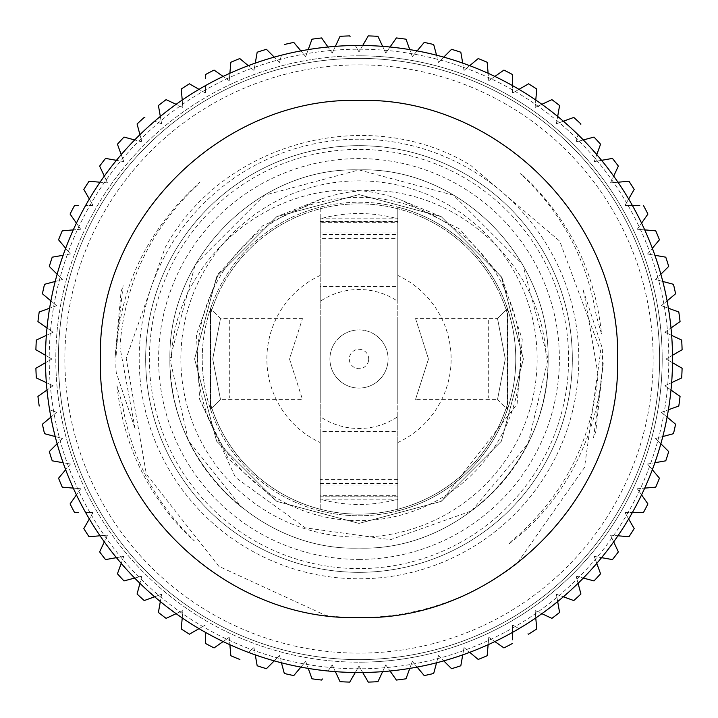 <?xml version="1.0" encoding="UTF-8"?>
<svg xmlns="http://www.w3.org/2000/svg" width="718" height="718" viewBox="0 0 718 718"><rect width="100%" height="100%" fill="white"/><g stroke="black" fill="none" stroke-linecap="round" stroke-linejoin="round"><path stroke-width="0.54" stroke-dasharray="3.59 2.69" d="M359 55.807A303.193 303.193 0 0 1 662.193 359A303.193 303.193 0 0 1 359 662.193A303.193 303.193 0 0 0 662.193 359A303.193 303.193 0 0 0 359 55.807A303.193 303.193 0 0 0 55.807 359A303.193 303.193 0 0 0 359 662.193A303.193 303.193 0 0 1 55.807 359A303.193 303.193 0 0 1 359 55.807M362.716 45.485L359 51.929L362.716 45.485M377.937 36.322A323.235 323.235 0 0 0 368.253 35.9M385.763 53.096L382.622 46.356L385.763 53.096L390.027 47.002L385.763 53.096M405.993 39.203A323.235 323.235 0 0 0 396.381 37.937M412.32 56.596L409.781 49.605L412.32 56.596L417.104 50.897L412.32 56.596M433.681 44.516A323.235 323.235 0 0 0 424.221 42.416M438.474 62.394L436.553 55.205L438.474 62.394L443.733 57.135L438.474 62.394M460.812 52.217A323.235 323.235 0 0 0 451.559 49.309M464.025 70.445L462.733 63.121L464.025 70.445L469.725 65.67L464.025 70.445M487.163 62.26A323.235 323.235 0 0 0 478.206 58.553M488.77 80.703L488.123 73.29L488.77 80.703L494.864 76.431L488.77 80.703M512.535 74.564A323.235 323.235 0 0 0 503.937 70.086M512.535 93.071L512.535 85.63L512.535 93.071L518.979 89.346L512.535 93.071M536.741 89.023A323.235 323.235 0 0 0 528.565 83.818M535.125 107.467L535.781 100.053L535.125 107.467L541.875 104.316L535.125 107.467M559.591 105.546A323.235 323.235 0 0 0 551.9 99.64M556.378 123.774L557.671 116.442L556.378 123.774L563.37 121.225L556.378 123.774M580.835 124.313L580.925 123.99A323.235 323.235 0 0 0 573.772 117.438M576.132 141.868L578.062 134.679L576.132 141.868L583.321 139.938L576.132 141.868M600.544 144.264L600.562 144.228A323.235 323.235 0 0 0 594.01 137.075M594.226 161.622L596.775 154.63L594.226 161.622L601.558 160.329L594.226 161.622M618.36 166.1A323.235 323.235 0 0 0 612.454 158.409M610.533 182.875L613.684 176.125L610.533 182.875L617.947 182.219L610.533 182.875M634.182 189.435A323.235 323.235 0 0 0 628.977 181.259M639.747 205.465L624.929 205.465L628.654 199.021L624.929 205.465L632.37 205.465M647.914 214.063A323.235 323.235 0 0 0 643.436 205.465M637.297 229.23L641.569 223.136L637.297 229.23L644.71 229.877L637.297 229.23M659.447 239.794A323.235 323.235 0 0 0 655.74 230.837M647.555 253.975L652.33 248.275L647.555 253.975L654.879 255.267L647.555 253.975M665.783 257.188L665.757 257.188A323.235 323.235 0 0 1 668.691 266.441M655.606 279.526L660.865 274.267L655.606 279.526L662.795 281.447L655.606 279.526M675.584 293.779A323.235 323.235 0 0 0 673.484 284.319M661.404 305.68L667.103 300.896L661.404 305.68L668.395 308.219L661.404 305.68M680.063 321.619A323.235 323.235 0 0 0 678.797 312.007M664.904 332.237L670.998 327.973L664.904 332.237L671.644 335.378L664.904 332.237M682.1 349.747A323.235 323.235 0 0 0 681.678 340.063M666.071 359L672.515 355.284L666.071 359L672.515 362.716L666.071 359M681.678 377.937A323.235 323.235 0 0 0 682.1 368.253M664.904 385.763L671.644 382.622L664.904 385.763L670.998 390.027L664.904 385.763M678.797 405.993A323.235 323.235 0 0 0 680.063 396.381M661.404 412.32L668.395 409.781L661.404 412.32L667.103 417.104L661.404 412.32M673.484 433.681A323.235 323.235 0 0 0 675.584 424.221M655.606 438.474L662.795 436.553L655.606 438.474L660.865 443.733L655.606 438.474M665.783 460.812A323.235 323.235 0 0 0 668.691 451.559M647.555 464.025L654.879 462.733L647.555 464.025L652.33 469.725L647.555 464.025M655.74 487.163A323.235 323.235 0 0 0 659.447 478.206M637.297 488.77L644.71 488.123L637.297 488.77L641.569 494.864L637.297 488.77M643.436 512.535A323.235 323.235 0 0 0 647.914 503.937M624.929 512.535L632.37 512.535L624.929 512.535L628.654 518.979L624.929 512.535M628.977 536.741A323.235 323.235 0 0 0 634.182 528.565M610.533 535.125L617.947 535.781L610.533 535.125L613.684 541.875L610.533 535.125M612.454 559.591A323.235 323.235 0 0 0 618.36 551.9M594.226 556.378L601.558 557.671L594.226 556.378L596.775 563.37L594.226 556.378M594.01 580.925A323.235 323.235 0 0 0 600.562 573.772M576.132 576.132L583.321 578.062L576.132 576.132L578.062 583.321L576.132 576.132M573.772 600.562A323.235 323.235 0 0 0 580.925 594.01M556.378 594.226L563.37 596.775L556.378 594.226L557.671 601.558L556.378 594.226M551.9 618.36A323.235 323.235 0 0 0 559.591 612.454M535.125 610.533L541.875 613.684L535.125 610.533L535.781 617.947L535.125 610.533M527.99 633.85L528.565 634.182A323.235 323.235 0 0 0 536.741 628.977M512.535 639.747L512.535 624.929L518.979 628.654L512.535 624.929L512.535 632.37M503.937 647.914A323.235 323.235 0 0 0 512.535 643.436M488.77 637.297L494.864 641.569L488.77 637.297L488.123 644.71L488.77 637.297M478.206 659.447A323.235 323.235 0 0 0 487.163 655.74M464.025 647.555L469.725 652.33L464.025 647.555L462.733 654.879L464.025 647.555M451.559 668.691A323.235 323.235 0 0 0 460.812 665.783M438.474 655.606L443.733 660.865L438.474 655.606L436.553 662.795L438.474 655.606M424.221 675.584A323.235 323.235 0 0 0 433.681 673.484M412.32 661.404L417.104 667.103L412.32 661.404L409.781 668.395L412.32 661.404M396.381 680.063A323.235 323.235 0 0 0 405.993 678.797M385.763 664.904L390.027 670.998L385.763 664.904L382.622 671.644L385.763 664.904M368.253 682.1A323.235 323.235 0 0 0 377.937 681.678M359 666.071L362.716 672.515L359 666.071L355.284 672.515L359 666.071M359 58.391A300.609 300.609 0 0 1 659.609 359A300.609 300.609 0 0 1 359 659.609A300.609 300.609 0 0 0 659.609 359A300.609 300.609 0 0 0 359 58.391A300.609 300.609 0 0 1 659.609 359A300.609 300.609 0 0 1 359 659.609A300.609 300.609 0 0 1 58.391 359A300.609 300.609 0 0 1 359 58.391A300.609 300.609 0 0 1 659.609 359A300.609 300.609 0 0 1 359 659.609A300.609 300.609 0 0 1 58.391 359A300.609 300.609 0 0 1 359 58.391A300.609 300.609 0 0 0 58.391 359A300.609 300.609 0 0 0 359 659.609A300.609 300.609 0 0 1 58.391 359A300.609 300.609 0 0 1 359 58.391M359 64.862A294.138 294.138 0 0 1 653.138 359A294.138 294.138 0 0 1 359 653.138A294.138 294.138 0 0 1 64.862 359A294.138 294.138 0 0 1 359 64.862M359 139.202A219.798 219.798 0 0 0 139.202 359A219.798 219.798 0 0 0 359 578.798A219.798 219.798 0 0 0 578.798 359A219.798 219.798 0 0 0 359 139.202M359 572.336A213.336 213.336 0 0 1 145.664 359A213.336 213.336 0 0 1 359 145.664A213.336 213.336 0 0 1 572.336 359A213.336 213.336 0 0 1 359 572.336A213.336 213.336 0 0 1 145.664 359A213.336 213.336 0 0 1 359 145.664A213.336 213.336 0 0 1 572.336 359A213.336 213.336 0 0 1 359 572.336M199.604 399.271L235.459 477.425L305.276 527.829L390.502 539.694L471.663 510.866A189.094 189.094 0 0 0 548.094 359C549.988 258.651 460.732 166.594 359 169.906C257.268 166.594 168.012 258.651 169.906 359C168.012 459.349 257.268 551.406 359 548.094C460.732 551.406 549.988 459.349 548.094 359C549.988 258.651 460.732 166.594 359 169.906C257.268 166.594 168.012 258.651 169.906 359C168.012 459.349 257.268 551.406 359 548.094C460.732 551.406 549.988 459.349 548.094 359C549.988 258.651 460.732 166.594 359 169.906C257.268 166.594 168.012 258.651 169.906 359C168.012 459.349 257.268 551.406 359 548.094C460.732 551.406 549.988 459.349 548.094 359C549.988 258.651 460.732 166.594 359 169.906C257.268 166.594 168.012 258.651 169.906 359C168.012 459.349 257.268 551.406 359 548.094C460.732 551.406 549.988 459.349 548.094 359C549.988 258.651 460.732 166.594 359 169.906C257.268 166.594 168.012 258.651 169.906 359C168.012 459.349 257.268 551.406 359 548.094C460.732 551.406 549.988 459.349 548.094 359C549.988 258.651 460.732 166.594 359 169.906C257.268 166.594 168.012 258.651 169.906 359C168.012 459.349 257.268 551.406 359 548.094C460.732 551.406 549.988 459.349 548.094 359C549.988 258.651 460.732 166.594 359 169.906C257.268 166.594 168.012 258.651 169.906 359C168.012 459.349 257.268 551.406 359 548.094C460.732 551.406 549.988 459.349 548.094 359C549.988 258.651 460.732 166.594 359 169.906C257.268 166.594 168.012 258.651 169.906 359C168.012 459.349 257.268 551.406 359 548.094C460.732 551.406 549.988 459.349 548.094 359C549.988 258.651 460.732 166.594 359 169.906C257.268 166.594 168.012 258.651 169.906 359C168.012 459.349 257.268 551.406 359 548.094C460.732 551.406 549.988 459.349 548.094 359C549.988 258.651 460.732 166.594 359 169.906C257.268 166.594 168.012 258.651 169.906 359C168.012 459.349 257.268 551.406 359 548.094C460.732 551.406 549.988 459.349 548.094 359C549.988 258.651 460.732 166.594 359 169.906C257.268 166.594 168.012 258.651 169.906 359L171.467 359C174.223 248.581 295.654 159.558 401.236 200.116L459.538 228.925L502.008 277.902L522.237 339.426L517.086 404.126L441.202 501.379L359 523.404L276.798 501.379L216.621 441.202L194.596 359L216.621 276.798L276.798 216.621L359 194.596L441.202 216.621L501.379 276.798L523.404 359L501.379 441.202L441.202 501.379L359 523.404L276.798 501.379L216.621 441.202L194.596 359L216.621 276.798L276.798 216.621L359 194.596L441.202 216.621L501.379 276.798L523.404 359L501.379 441.202L441.202 501.379L359 523.404L276.798 501.379L216.621 441.202L194.596 359L216.621 276.798L276.798 216.621L359 194.596L441.202 216.621L501.379 276.798L523.404 359L501.379 441.202L441.202 501.379L359 523.404L276.798 501.379L216.621 441.202L194.596 359L216.621 276.798L276.798 216.621L359 194.596L441.202 216.621L501.379 276.798L523.404 359L501.379 441.202L441.202 501.379L359 523.404L276.798 501.379L216.621 441.202L194.596 359L216.621 276.798L276.798 216.621L359 194.596L441.202 216.621L501.379 276.798L523.404 359L501.379 441.202L441.202 501.379L359 523.404L276.798 501.379L216.621 441.202L194.596 359L216.621 276.798L276.798 216.621L321.619 198.904L262.465 225.919L218.532 273.576L196.436 334.453L199.604 399.271L228.36 458.811L276.798 501.379L359 523.404L441.202 501.379L501.379 441.202L523.404 359L501.379 276.798L441.202 216.621L359 194.596L276.798 216.621L216.621 276.798L194.596 359L216.621 441.202L276.798 501.379L359 523.404L441.202 501.379L501.379 441.202L523.404 359L501.379 276.798L441.202 216.621L359 194.596L276.798 216.621L216.621 276.798L194.596 359L216.621 441.202L276.798 501.379L359 523.404L441.202 501.379L501.379 441.202L523.404 359L501.379 276.798L441.202 216.621L359 194.596L276.798 216.621L216.621 276.798L194.596 359L216.621 441.202L276.798 501.379L359 523.404L441.202 501.379L501.379 441.202L523.404 359L501.379 276.798L441.202 216.621L359 194.596L276.798 216.621L216.621 276.798L194.596 359L216.621 441.202L276.798 501.379L359 523.404L441.202 501.379L501.379 441.202L523.404 359L501.379 276.798L441.202 216.621L359 194.596L276.798 216.621L216.621 276.798L194.596 359L216.621 441.202L276.798 501.379L359 523.404L441.202 501.379L501.379 441.202L523.404 359L501.379 276.798L441.202 216.621L401.236 200.116M471.663 510.866L528.179 443.464L548.094 359L522.758 264.457L453.543 195.242L359 169.906L264.457 195.242L195.242 264.457L169.906 359L188.439 440.646L241.544 507.186A189.094 189.094 0 0 1 169.906 359M321.619 198.904C426.169 162.412 543.284 250.726 546.147 359L548.094 359M176.125 613.684L182.875 610.533L176.125 613.684M158.409 612.454A323.235 323.235 0 0 0 166.1 618.36M161.622 594.226L160.329 601.558L161.622 594.226L154.63 596.775L161.622 594.226M137.075 594.01A323.235 323.235 0 0 0 144.228 600.562M141.868 576.132L139.938 583.321L141.868 576.132L134.679 578.062L141.868 576.132M117.438 573.772A323.235 323.235 0 0 0 123.99 580.925M123.774 556.378L121.225 563.37L123.774 556.378L116.442 557.671L123.774 556.378M99.64 551.9A323.235 323.235 0 0 0 105.546 559.591M107.467 535.125L104.316 541.875L107.467 535.125L100.053 535.781L107.467 535.125M83.818 528.565A323.235 323.235 0 0 0 89.023 536.741M93.071 512.535L89.346 518.979L93.071 512.535L85.63 512.535L93.071 512.535M70.086 503.937A323.235 323.235 0 0 0 74.564 512.535L78.253 512.535M80.703 488.77L76.431 494.864L80.703 488.77L73.29 488.123L80.703 488.77M58.553 478.206A323.235 323.235 0 0 0 62.26 487.163M70.445 464.025L65.67 469.725L70.445 464.025L63.121 462.733L70.445 464.025M49.309 451.559A323.235 323.235 0 0 0 52.217 460.812M62.394 438.474L57.135 443.733L62.394 438.474L55.205 436.553L62.394 438.474M42.416 424.221A323.235 323.235 0 0 0 44.516 433.681M56.596 412.32L50.897 417.104L56.596 412.32L49.605 409.781L56.596 412.32M37.937 396.381A323.235 323.235 0 0 0 39.203 405.993L39.284 406.02M53.096 385.763L47.002 390.027L53.096 385.763L46.356 382.622L53.096 385.763M51.929 359L45.485 362.716L51.929 359L45.485 355.284L51.929 359M53.096 332.237L46.356 335.378L53.096 332.237L47.002 327.973L53.096 332.237M39.203 312.007A323.235 323.235 0 0 0 37.937 321.619M56.596 305.68L49.605 308.219L56.596 305.68L50.897 300.896L56.596 305.68M44.516 284.319A323.235 323.235 0 0 0 42.416 293.779M62.394 279.526L55.205 281.447L62.394 279.526L57.135 274.267L62.394 279.526M52.217 257.188A323.235 323.235 0 0 0 49.309 266.441M70.445 253.975L63.121 255.267L70.445 253.975L65.67 248.275L70.445 253.975M62.26 230.837A323.235 323.235 0 0 0 58.553 239.794M80.703 229.23L73.29 229.877L80.703 229.23L76.431 223.136L80.703 229.23M78.253 205.465L74.564 205.465A323.235 323.235 0 0 0 70.086 214.063M93.071 205.465L85.63 205.465L93.071 205.465L89.346 199.021L93.071 205.465M89.023 181.259A323.235 323.235 0 0 0 83.818 189.435M107.467 182.875L100.053 182.219L107.467 182.875L104.316 176.125L107.467 182.875M105.546 158.409A323.235 323.235 0 0 0 99.64 166.1M123.774 161.622L116.442 160.329L123.774 161.622L121.225 154.63L123.774 161.622M123.99 137.075A323.235 323.235 0 0 0 117.438 144.228M141.868 141.868L134.679 139.938L141.868 141.868L139.938 134.679L141.868 141.868M144.848 117.662L144.228 117.438A323.235 323.235 0 0 0 137.075 123.99M161.622 123.774L154.63 121.225L161.622 123.774L160.329 116.442L161.622 123.774M166.1 99.64A323.235 323.235 0 0 0 158.409 105.546M182.875 107.467L176.125 104.316L182.875 107.467L182.219 100.053L182.875 107.467M189.435 83.818A323.235 323.235 0 0 0 181.259 89.023M205.465 93.071L199.021 89.346L205.465 93.071L205.465 85.63L205.465 93.071M214.063 70.086A323.235 323.235 0 0 0 205.465 74.564L205.465 78.253M229.23 80.703L223.136 76.431L229.23 80.703L229.877 73.29L229.23 80.703M239.794 58.553A323.235 323.235 0 0 0 230.837 62.26M253.975 70.445L248.275 65.67L253.975 70.445L255.267 63.121L253.975 70.445M266.441 49.309A323.235 323.235 0 0 0 257.188 52.217M279.526 62.394L274.267 57.135L279.526 62.394L281.447 55.205L279.526 62.394M293.779 42.416A323.235 323.235 0 0 0 284.319 44.516L284.274 44.678M305.68 56.596L300.896 50.897L305.68 56.596L308.219 49.605L305.68 56.596M321.619 37.937A323.235 323.235 0 0 0 312.007 39.203M332.237 53.096L327.973 47.002L332.237 53.096L335.378 46.356L332.237 53.096M359 51.929L355.284 45.485L359 51.929M350.079 36.474L349.747 35.9A323.235 323.235 0 0 0 340.063 36.322M332.237 664.904L335.378 671.644L332.237 664.904L327.973 670.998L332.237 664.904M312.007 678.797A323.235 323.235 0 0 0 321.619 680.063L322.382 678.977M305.68 661.404L308.219 668.395L305.68 661.404L300.896 667.103L305.68 661.404M284.319 673.484A323.235 323.235 0 0 0 293.779 675.584M279.526 655.606L281.447 662.795L279.526 655.606L274.267 660.865L279.526 655.606M257.188 665.783A323.235 323.235 0 0 0 266.441 668.691M253.975 647.555L255.267 654.879L253.975 647.555L248.275 652.33L253.975 647.555M230.837 655.74A323.235 323.235 0 0 0 239.794 659.447L239.92 659.339M229.23 637.297L229.877 644.71L229.23 637.297L223.136 641.569L229.23 637.297M205.465 632.37L205.465 643.436A323.235 323.235 0 0 0 214.063 647.914M199.021 628.654L205.465 624.929L199.021 628.654M182.219 617.947L182.875 610.533L182.219 617.947M181.259 628.977A323.235 323.235 0 0 0 189.435 634.182M340.063 681.678A323.235 323.235 0 0 0 349.747 682.1M35.9 368.253A323.235 323.235 0 0 0 36.322 377.937M36.322 340.063A323.235 323.235 0 0 0 35.9 349.747M368.603 360.337A9.693 9.693 0 0 1 357.663 368.603A9.693 9.693 0 0 1 349.397 357.663A9.693 9.693 0 0 1 360.337 349.397A9.693 9.693 0 0 1 368.603 360.337M330.19 354.988A29.088 29.088 0 0 0 354.988 387.81A29.088 29.088 0 0 0 387.81 363.012A29.088 29.088 0 0 1 354.988 387.81A29.088 29.088 0 0 1 330.19 354.988A29.088 29.088 0 0 1 363.012 330.19A29.088 29.088 0 0 1 387.81 363.012A29.088 29.088 0 0 0 363.012 330.19A29.088 29.088 0 0 0 330.19 354.988M220.462 399.405L212.716 358.982L220.462 318.595L212.716 358.982L220.462 399.405L210.536 409.332L210.536 308.668L210.536 409.332L220.462 399.405L302.457 399.405L289.507 359.045L302.457 318.595L289.507 358.937L302.457 399.405M497.538 399.405L507.464 409.332L507.464 308.668L507.464 409.332L497.538 399.405L505.284 358.982L497.538 318.595L505.284 358.982L497.538 399.405L415.542 399.405L428.493 359.045L415.542 318.595L497.538 318.595L507.464 308.668L497.538 318.595M220.462 318.595L210.536 308.668L220.462 318.595L302.457 318.595M359 515.766A156.766 156.766 0 0 0 397.79 510.893L397.79 442.557A92.119 92.119 0 0 0 397.79 275.443L397.79 207.107A156.766 156.766 0 0 0 320.21 207.107L320.21 301.336A69.493 69.493 0 0 1 397.79 301.336L397.79 207.107A156.766 156.766 0 0 1 397.79 510.893L397.79 416.664A69.493 69.493 0 0 1 320.21 416.664L320.21 510.893A156.766 156.766 0 0 0 515.766 359A156.766 156.766 0 0 0 359 202.234A156.766 156.766 0 0 0 202.234 359A156.766 156.766 0 0 0 359 515.766M320.21 416.664L320.21 510.893A156.766 156.766 0 0 1 320.21 207.107L320.21 301.336M397.79 301.336L397.79 275.443M397.79 442.557L397.79 416.664M320.21 275.443A92.119 92.119 0 0 0 320.21 442.557M415.542 318.595L428.493 358.937L415.542 399.405M397.79 485.063L320.21 485.063L320.21 499.19A145.458 145.458 0 0 0 397.79 499.19L320.21 499.19L320.21 218.81L397.79 218.81A145.458 145.458 0 0 0 320.21 218.81L320.21 232.937L397.79 232.937L397.79 499.19L397.79 485.063L397.79 496.775L320.21 496.775L320.21 495.707L397.79 495.707M397.79 479.328L320.21 479.328L320.21 483.402L397.79 483.402L397.79 286.392L320.21 286.392L320.21 238.672L397.79 238.672L397.79 234.598L320.21 234.598L320.21 238.672M320.21 479.328L320.21 431.608L397.79 431.608M320.21 483.402L320.21 496.416M397.79 483.402L397.79 496.416M397.79 286.392L397.79 238.672M320.21 221.584L397.79 221.584L397.79 222.293L320.21 222.293L320.21 221.225L320.21 234.598M397.79 221.584L397.79 234.598M397.79 401.021L397.79 316.979L397.79 401.021M397.79 222.293L397.79 232.937M320.21 222.293L320.21 232.937M320.21 286.392L320.21 431.608M320.21 485.063L320.21 495.707M320.21 401.021L320.21 316.979L320.21 401.021M210.311 403.319A155.151 155.151 0 0 0 507.689 403.319A155.151 155.151 0 0 1 210.311 403.319A155.151 155.151 0 0 0 507.689 403.319L507.689 314.681A155.151 155.151 0 0 0 210.311 314.681L210.311 403.319L210.311 314.681A155.151 155.151 0 0 1 507.689 314.681A155.151 155.151 0 0 0 210.311 314.681M48.088 318.514A313.533 313.533 0 0 0 318.514 669.912A313.533 313.533 0 0 0 669.912 399.486A313.533 313.533 0 0 0 399.486 48.088A313.533 313.533 0 0 0 48.088 318.514M666.205 399.002A309.799 309.799 0 0 1 318.998 666.205A309.799 309.799 0 0 1 51.795 318.998A309.799 309.799 0 0 1 399.002 51.795A309.799 309.799 0 0 1 666.205 399.002M519.267 379.867A161.613 161.613 0 0 1 338.133 519.267A161.613 161.613 0 0 1 198.733 338.133A161.613 161.613 0 0 1 379.867 198.733A161.613 161.613 0 0 1 519.267 379.867M516.709 563.926A258.588 258.588 0 0 1 325.613 615.425L218.837 566.331L146.346 474.113L126.215 358.309L165.203 247.477C222.706 142.074 368.137 103.069 470.523 165.203L559.744 241.194L600.652 351.237L584.524 467.427L516.709 563.926M593.544 438.007L603.273 362.895L595.769 431.68L593.544 438.007M522.453 175.075C568.692 218.101 595.06 271.126 601.549 334.139L596.12 314.906C586.624 258.597 561.279 211.46 520.083 173.496L522.453 175.075M583.034 289.65L602.222 347.988L602.528 353.346C602.869 388.824 594.728 424.024 578.116 458.937C561.44 493.338 538.32 521.717 508.757 544.073L510.13 542.269C561.413 499.405 590.636 444.621 597.78 377.919L597.95 373.916L584.658 296.202L583.034 289.65M359 559.403A200.403 200.403 0 0 0 559.403 359A200.403 200.403 0 0 0 359 158.597A200.403 200.403 0 0 0 158.597 359A200.403 200.403 0 0 0 359 559.403M115.033 357.752L123.101 285.504L121.055 291.786L115.033 357.752M116.98 385.772C123.631 446.219 148.635 497.359 191.993 539.182L194.291 540.789C155.393 503.139 131.412 457.599 122.329 404.18L116.98 385.772M507.689 403.319L507.689 314.681M135.092 428.781L120.041 347.584L120.148 343.698C125.704 280.765 151.848 227.543 198.59 184.032L199.873 182.184C144.354 232.336 116.352 293.976 115.858 367.113L116.208 372.355L135.092 428.781M229.706 320.407L229.706 397.592L229.706 320.407M488.294 320.407L488.294 397.592L488.294 320.407M397.79 207.107A156.766 156.766 0 0 1 397.79 510.893M566.852 386.069A209.602 209.602 0 0 1 331.931 566.852A209.602 209.602 0 0 1 151.148 331.931A209.602 209.602 0 0 1 386.069 151.148A209.602 209.602 0 0 1 566.852 386.069M182.345 335.997A178.145 178.145 0 0 0 335.997 535.655A178.145 178.145 0 0 0 535.655 382.003A178.145 178.145 0 0 0 382.003 182.345A178.145 178.145 0 0 0 182.345 335.997M320.21 496.775L397.79 496.775M397.79 221.225L320.21 221.225"/><path stroke-width="1.08" d="M368.253 35.9L362.716 45.485L368.253 35.9A323.235 323.235 0 0 1 377.937 36.322L382.622 46.356L377.937 36.322M396.381 37.937L390.027 47.002L396.381 37.937A323.235 323.235 0 0 1 405.993 39.203L409.781 49.605L405.993 39.203M424.221 42.416L417.104 50.897L424.221 42.416A323.235 323.235 0 0 1 433.681 44.516L436.553 55.205L433.681 44.516M451.559 49.309L443.733 57.135L451.559 49.309A323.235 323.235 0 0 1 460.812 52.217L462.733 63.121L460.812 52.217M478.206 58.553L469.725 65.67L478.206 58.553A323.235 323.235 0 0 1 487.163 62.26L488.123 73.29L487.163 62.26M503.937 70.086L494.864 76.431L503.937 70.086A323.235 323.235 0 0 1 512.535 74.564L512.535 85.63L512.535 74.564M528.565 83.818L518.979 89.346L528.565 83.818A323.235 323.235 0 0 1 536.741 89.023L535.781 100.053L536.741 89.023M551.9 99.64L541.875 104.316L551.9 99.64A323.235 323.235 0 0 1 559.591 105.546L557.671 116.442L559.591 105.546M573.772 117.438L563.37 121.225L573.772 117.438A323.235 323.235 0 0 1 580.925 123.99L580.835 124.313M594.01 137.075L583.321 139.938L594.01 137.075A323.235 323.235 0 0 1 600.562 144.228L596.775 154.63L600.544 144.264M612.454 158.409L601.558 160.329L612.454 158.409A323.235 323.235 0 0 1 618.36 166.1L613.684 176.125L618.36 166.1M628.977 181.259L617.947 182.219L628.977 181.259A323.235 323.235 0 0 1 634.182 189.435L628.654 199.021L634.182 189.435M632.37 205.465L639.747 205.465M641.569 223.136L647.914 214.063L641.569 223.136M655.74 230.837L644.71 229.877L655.74 230.837A323.235 323.235 0 0 1 659.447 239.794L652.33 248.275L659.447 239.794M665.757 257.188L654.879 255.267L665.783 257.188A323.235 323.235 0 0 1 668.691 266.441L660.865 274.267L668.691 266.441M673.484 284.319L662.795 281.447L673.484 284.319A323.235 323.235 0 0 1 675.584 293.779L667.103 300.896L675.584 293.779M678.797 312.007L668.395 308.219L678.797 312.007A323.235 323.235 0 0 1 680.063 321.619L670.998 327.973L680.063 321.619M681.678 340.063L671.644 335.378L681.678 340.063A323.235 323.235 0 0 1 682.1 349.747L672.515 355.284L682.1 349.747M682.1 368.253L672.515 362.716L682.1 368.253A323.235 323.235 0 0 1 681.678 377.937L671.644 382.622L681.678 377.937M680.063 396.381L670.998 390.027L680.063 396.381A323.235 323.235 0 0 1 678.797 405.993L668.395 409.781L678.797 405.993M675.584 424.221L667.103 417.104L675.584 424.221A323.235 323.235 0 0 1 673.484 433.681L662.795 436.553L673.484 433.681M668.691 451.559L660.865 443.733L668.691 451.559A323.235 323.235 0 0 1 665.783 460.812L654.879 462.733L665.783 460.812M659.447 478.206L652.33 469.725L659.447 478.206A323.235 323.235 0 0 1 655.74 487.163L644.71 488.123L655.74 487.163M647.914 503.937L641.569 494.864L647.914 503.937A323.235 323.235 0 0 1 643.436 512.535L632.37 512.535L643.436 512.535M634.182 528.565L628.654 518.979L634.182 528.565A323.235 323.235 0 0 1 628.977 536.741L617.947 535.781L628.977 536.741M618.36 551.9L613.684 541.875L618.36 551.9A323.235 323.235 0 0 1 612.454 559.591L601.558 557.671L612.454 559.591M600.562 573.772L596.775 563.37L600.562 573.772A323.235 323.235 0 0 1 594.01 580.925L583.321 578.062L594.01 580.925M580.925 594.01L578.062 583.321L580.925 594.01A323.235 323.235 0 0 1 573.772 600.562L563.37 596.775L573.772 600.562M559.591 612.454L557.671 601.558L559.591 612.454A323.235 323.235 0 0 1 551.9 618.36L541.875 613.684L551.9 618.36M536.741 628.977L535.781 617.947L536.741 628.977A323.235 323.235 0 0 1 528.565 634.182L527.99 633.85M512.535 632.37L512.535 639.747M494.864 641.569L503.937 647.914L494.864 641.569M487.163 655.74L488.123 644.71L487.163 655.74A323.235 323.235 0 0 1 478.206 659.447L469.725 652.33L478.206 659.447M460.812 665.783L462.733 654.879L460.812 665.783A323.235 323.235 0 0 1 451.559 668.691L443.733 660.865L451.559 668.691M433.681 673.484L436.553 662.795L433.681 673.484A323.235 323.235 0 0 1 424.221 675.584L417.104 667.103L424.221 675.584M405.993 678.797L409.781 668.395L405.993 678.797A323.235 323.235 0 0 1 396.381 680.063L390.027 670.998L396.381 680.063M377.937 681.678L382.622 671.644L377.937 681.678A323.235 323.235 0 0 1 368.253 682.1L362.716 672.515L368.253 682.1M512.535 643.436A323.235 323.235 0 0 1 503.937 647.914M643.436 205.465A323.235 323.235 0 0 1 647.914 214.063M166.1 618.36L176.125 613.684L166.1 618.36A323.235 323.235 0 0 1 158.409 612.454L160.329 601.558L158.409 612.454M144.228 600.562L154.63 596.775L144.228 600.562A323.235 323.235 0 0 1 137.075 594.01L139.938 583.321L137.075 594.01M123.99 580.925L134.679 578.062L123.99 580.925A323.235 323.235 0 0 1 117.438 573.772L121.225 563.37L117.438 573.772M105.546 559.591L116.442 557.671L105.546 559.591A323.235 323.235 0 0 1 99.64 551.9L104.316 541.875L99.64 551.9M89.023 536.741L100.053 535.781L89.023 536.741A323.235 323.235 0 0 1 83.818 528.565L89.346 518.979L83.818 528.565M78.253 512.535L74.564 512.535A323.235 323.235 0 0 1 70.086 503.937L76.431 494.864L70.086 503.937M62.26 487.163L73.29 488.123L62.26 487.163A323.235 323.235 0 0 1 58.553 478.206L65.67 469.725L58.553 478.206M52.217 460.812L63.121 462.733L52.217 460.812A323.235 323.235 0 0 1 49.309 451.559L57.135 443.733L49.309 451.559M44.516 433.681L55.205 436.553L44.516 433.681A323.235 323.235 0 0 1 42.416 424.221L50.897 417.104L42.416 424.221M39.284 406.02L39.203 405.993A323.235 323.235 0 0 1 37.937 396.381L47.002 390.027L37.937 396.381M36.322 377.937L46.356 382.622L36.322 377.937A323.235 323.235 0 0 1 35.9 368.253L45.485 362.716L35.9 368.253M35.9 349.747L45.485 355.284L35.9 349.747A323.235 323.235 0 0 1 36.322 340.063L46.356 335.378L36.322 340.063M37.937 321.619L47.002 327.973L37.937 321.619A323.235 323.235 0 0 1 39.203 312.007L49.605 308.219L39.203 312.007M42.416 293.779L50.897 300.896L42.416 293.779A323.235 323.235 0 0 1 44.516 284.319L55.205 281.447L44.516 284.319M49.309 266.441L57.135 274.267L49.309 266.441A323.235 323.235 0 0 1 52.217 257.188L63.121 255.267L52.217 257.188M58.553 239.794L65.67 248.275L58.553 239.794A323.235 323.235 0 0 1 62.26 230.837L73.29 229.877L62.26 230.837M70.086 214.063L76.431 223.136L70.086 214.063A323.235 323.235 0 0 1 74.564 205.465L78.253 205.465M83.818 189.435L89.346 199.021L83.818 189.435A323.235 323.235 0 0 1 89.023 181.259L100.053 182.219L89.023 181.259M99.64 166.1L104.316 176.125L99.64 166.1A323.235 323.235 0 0 1 105.546 158.409L116.442 160.329L105.546 158.409M117.438 144.228L121.225 154.63L117.438 144.228A323.235 323.235 0 0 1 123.99 137.075L134.679 139.938L123.99 137.075M137.075 123.99L139.938 134.679L137.075 123.99A323.235 323.235 0 0 1 144.228 117.438L144.848 117.662M158.409 105.546L160.329 116.442L158.409 105.546A323.235 323.235 0 0 1 166.1 99.64L176.125 104.316L166.1 99.64M181.259 89.023L182.219 100.053L181.259 89.023A323.235 323.235 0 0 1 189.435 83.818L199.021 89.346L189.435 83.818M205.465 78.253L205.465 74.564A323.235 323.235 0 0 1 214.063 70.086L223.136 76.431L214.063 70.086M230.837 62.26L229.877 73.29L230.837 62.26A323.235 323.235 0 0 1 239.794 58.553L248.275 65.67L239.794 58.553M257.188 52.217L255.267 63.121L257.188 52.217A323.235 323.235 0 0 1 266.441 49.309L274.267 57.135L266.441 49.309M284.274 44.678L284.319 44.516A323.235 323.235 0 0 1 293.779 42.416L300.896 50.897L293.779 42.416M312.007 39.203L308.219 49.605L312.007 39.203A323.235 323.235 0 0 1 321.619 37.937L327.973 47.002L321.619 37.937M340.063 36.322L335.378 46.356L340.063 36.322A323.235 323.235 0 0 1 349.747 35.9L350.079 36.474M349.747 682.1L355.284 672.515L349.747 682.1A323.235 323.235 0 0 1 340.063 681.678L335.378 671.644L340.063 681.678M322.382 678.977L321.619 680.063A323.235 323.235 0 0 1 312.007 678.797L308.219 668.395L312.007 678.797M293.779 675.584L300.896 667.103L293.779 675.584A323.235 323.235 0 0 1 284.319 673.484L281.447 662.795L284.319 673.484M266.441 668.691L274.267 660.865L266.441 668.691A323.235 323.235 0 0 1 257.188 665.783L255.267 654.879L257.188 665.783M239.92 659.339L239.794 659.447A323.235 323.235 0 0 1 230.837 655.74L229.877 644.71L230.837 655.74M214.063 647.914L223.136 641.569L214.063 647.914A323.235 323.235 0 0 1 205.465 643.436L205.465 632.37M189.435 634.182L199.021 628.654L189.435 634.182A323.235 323.235 0 0 1 181.259 628.977L182.219 617.947L181.259 628.977M669.912 399.486A313.533 313.533 0 0 1 318.514 669.912A313.533 313.533 0 0 1 48.088 318.514A313.533 313.533 0 0 1 399.486 48.088A313.533 313.533 0 0 1 669.912 399.486A313.533 313.533 0 0 1 318.514 669.912A313.533 313.533 0 0 1 48.088 318.514M359 100.412C496.65 96.715 621.214 220.561 617.588 359C621.214 497.439 496.65 621.285 359 617.588C221.35 621.285 96.786 497.439 100.412 359C96.786 220.561 221.35 96.715 359 100.412"/></g></svg>
